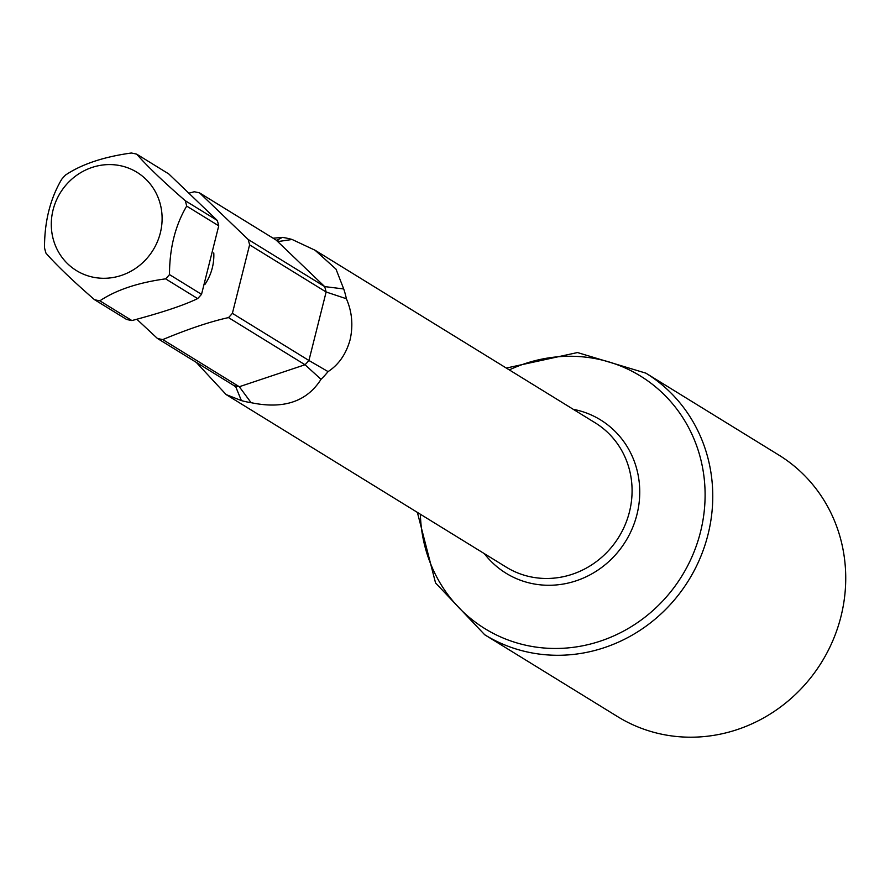 <?xml version="1.0" encoding="UTF-8"?>
<svg xmlns="http://www.w3.org/2000/svg" width="890" height="890" viewBox="0 0 890 890"><rect width="100%" height="100%" fill="white"/><g stroke="black" fill="none" stroke-linecap="round" stroke-linejoin="round"><path stroke-width="1.33" d="M840.961 616.536A153.636 145.081 121.6 0 1 617.671 716.673L484.694 634.748A153.636 145.081 121.6 0 0 707.995 534.612A153.636 145.081 121.6 0 0 645.862 373.144L778.839 455.068A153.636 145.081 121.6 0 1 840.961 616.536M328.076 371.608A84.761 80.044 121.6 0 1 321.023 379.307L305.025 364.744A76.073 71.845 -58.4 0 0 308.93 360.495L328.076 371.608C338.756 364.666 346.099 354.053 350.093 339.791C353.297 325.428 352.062 311.745 346.377 298.74L326.129 291.998L249.601 244.85A76.073 71.845 -58.4 0 0 248.132 239.443L199.605 192.919A76.073 71.845 -58.4 0 0 196.935 192.296A76.073 71.845 -58.4 0 0 194.231 191.762L189.314 193.074M251.102 402.68A84.761 80.044 121.6 0 1 241.39 400.589L235.861 387.072L233.925 385.57A76.073 71.845 -58.4 0 0 239.299 386.727L251.102 402.68C283.521 409.456 306.828 401.668 321.023 379.307M196.278 362.375L226.149 394.582L241.39 400.589M276.69 240.389L282.386 237.385L273.119 238.209M282.386 237.385A84.761 80.044 121.6 0 1 292.098 239.477L279.226 241.379L276.134 240.066L199.605 192.919M248.132 239.443L324.661 286.591L343.718 288.961L336.008 269.136L315.071 250.246L292.098 239.477M343.718 288.961A84.761 80.044 121.6 0 1 346.377 298.74M228.496 317.597C210.441 321.557 188.535 328.877 162.77 339.579L239.299 386.727L305.025 364.744L228.496 317.597A76.073 71.845 -58.4 0 0 232.39 313.347L249.601 244.85M165.596 278.848C138.072 282.631 116.156 289.962 99.869 300.82L131.898 320.556C162.236 312.501 184.141 305.181 197.636 298.584L165.596 278.848A76.073 71.845 -58.4 0 0 169.501 274.598L201.529 294.334L218.74 225.838A76.073 71.845 -58.4 0 0 217.26 220.431L168.733 173.906L136.704 154.17A76.073 71.845 -58.4 0 0 134.034 153.536A76.073 71.845 -58.4 0 0 131.331 153.013C103.641 156.851 81.724 164.183 65.604 174.996A76.073 71.845 -58.4 0 0 61.71 179.246C50.24 198.648 44.511 221.477 44.5 247.743A76.073 71.845 -58.4 0 0 45.968 253.149C56.504 265.198 72.68 280.706 94.496 299.674A76.073 71.845 -58.4 0 0 97.166 300.297A76.073 71.845 -58.4 0 0 99.869 300.82M233.925 385.57L157.397 338.423A76.073 71.845 -58.4 0 0 160.066 339.046A76.073 71.845 -58.4 0 0 162.77 339.579M157.397 338.423L136.826 319.254M94.496 299.674L126.536 319.41A76.073 71.845 -58.4 0 0 129.206 320.033A76.073 71.845 -58.4 0 0 131.898 320.556M197.636 298.584A76.073 71.845 -58.4 0 0 201.529 294.334M218.74 225.838L186.7 206.102A76.073 71.845 -58.4 0 0 185.231 200.695L217.26 220.431M136.704 154.17C147.117 166.107 163.293 181.616 185.231 200.695M276.134 240.066L324.661 286.591A76.073 71.845 121.6 0 1 326.129 291.998L308.93 360.495L232.39 313.347M92.716 277.113A57.728 54.513 121.6 0 1 53.077 209.918A57.728 54.513 121.6 0 1 120.684 165.763A57.728 54.513 121.6 0 1 160.322 232.958A57.728 54.513 121.6 0 1 92.716 277.113M186.7 206.102C175.286 225.337 169.545 248.165 169.501 274.598M509.291 369.906A148.33 140.086 121.6 0 1 656.687 387.806A148.33 140.086 121.6 0 1 700.497 531.975A148.33 140.086 121.6 0 1 546.727 648.198A148.33 140.086 121.6 0 1 420.369 514.231M573.282 409.322A90.057 85.051 121.6 0 1 636.951 514.542A90.057 85.051 121.6 0 1 570.167 582.572A90.057 85.051 121.6 0 1 484.36 553.658M315.071 250.246L595.176 422.817A84.761 80.044 121.6 0 1 629.452 511.895A84.761 80.044 121.6 0 1 506.265 567.153L226.149 394.582M213.778 252.916A49.795 47.025 121.6 0 1 204.867 284.533M506.288 368.06L577.488 352.551L645.862 373.144M417.377 512.384L435.555 582.95L484.694 634.748"/></g></svg>
